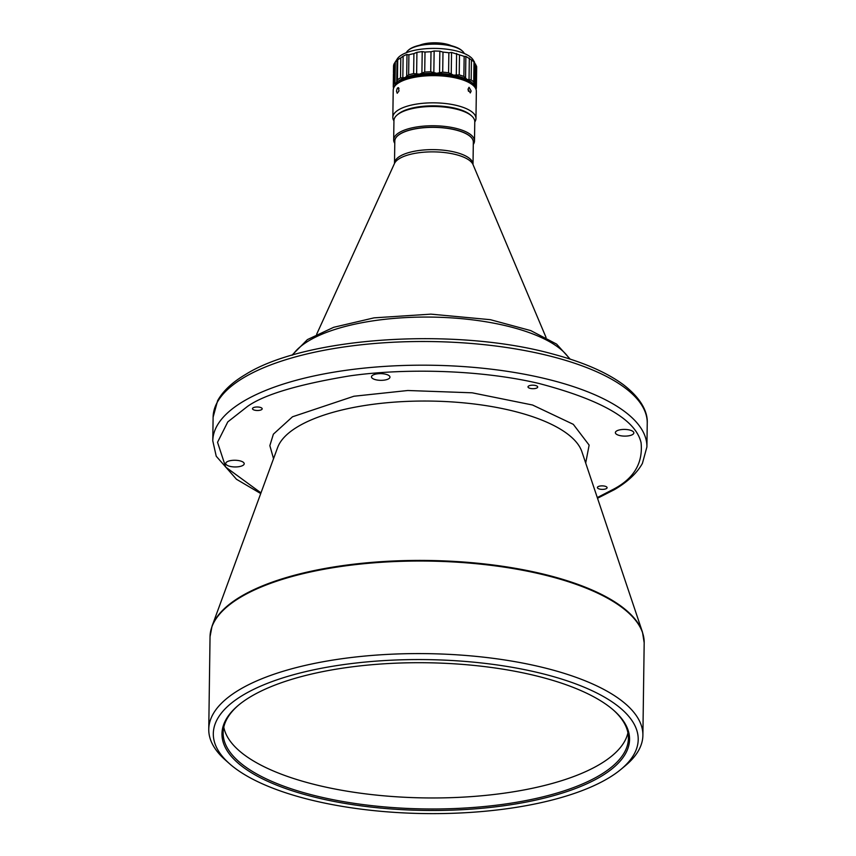 <?xml version="1.0" encoding="UTF-8"?>
<svg xmlns="http://www.w3.org/2000/svg" width="856" height="856" viewBox="0 0 856 856"><rect width="100%" height="100%" fill="white"/><g stroke="black" fill="none" stroke-linecap="round" stroke-linejoin="round"><path stroke-width="1.28" d="M627.919 732.832A202.658 73.423 0.8 0 1 599.874 764.28A202.658 73.423 0.8 0 1 378.887 795.352A202.658 73.423 0.8 0 1 223.791 727.183M238.942 704.82A202.658 73.423 -179.2 0 0 223.138 732.693A202.658 73.423 -179.2 0 0 371.365 805.592A202.658 73.423 -179.2 0 0 599.714 775.301A202.658 73.423 -179.2 0 0 628.411 738.353A202.658 73.423 -179.2 0 0 613.388 710.052M250.829 696.591A203.814 73.841 -179.2 0 0 238.407 705.269A203.814 73.841 -179.2 0 0 333.198 801.27A203.814 73.841 -179.2 0 0 600.698 776.606A203.814 73.841 -179.2 0 0 613.923 710.512A203.814 73.841 -179.2 0 0 440.466 663.111A203.814 73.841 -179.2 0 0 250.829 696.591M243.393 694.89A212.47 76.987 0.8 0 1 522.267 669.178A212.47 76.987 0.8 0 1 621.082 769.255A212.47 76.987 0.8 0 1 608.124 778.307A212.47 76.987 0.8 0 1 410.431 813.2A212.47 76.987 0.8 0 1 229.601 763.787A212.47 76.987 0.8 0 1 243.393 694.89M229.601 763.787L225.396 760.075A217.092 78.656 0.8 0 1 208.757 729.259A217.092 78.656 0.8 0 1 239.487 689.679A217.092 78.656 0.8 0 1 484.111 657.226A217.092 78.656 0.8 0 1 642.888 735.325A217.092 78.656 0.8 0 1 625.394 765.66L621.082 769.255M616.684 430.953A9.234 3.349 -179.2 0 0 615.368 432.644A9.234 3.349 -179.2 0 0 622.13 435.961A9.234 3.349 -179.2 0 0 632.541 434.581A9.234 3.349 -179.2 0 0 633.847 432.901A9.234 3.349 -179.2 0 0 627.095 429.573A9.234 3.349 -179.2 0 0 616.684 430.953M227.033 461.791A9.234 3.349 -179.2 0 0 225.727 463.471A9.234 3.349 -179.2 0 0 232.49 466.798A9.234 3.349 -179.2 0 0 242.901 465.418A9.234 3.349 -179.2 0 0 244.206 463.738A9.234 3.349 -179.2 0 0 237.444 460.41A9.234 3.349 -179.2 0 0 227.033 461.791M372.788 375.174A9.234 3.349 -179.2 0 0 371.483 376.865A9.234 3.349 -179.2 0 0 378.245 380.182A9.234 3.349 -179.2 0 0 388.656 378.801A9.234 3.349 -179.2 0 0 389.962 377.122A9.234 3.349 -179.2 0 0 383.199 373.794A9.234 3.349 -179.2 0 0 372.788 375.174M528.687 385.992A4.847 1.755 -179.2 0 0 528.002 386.869A4.847 1.755 -179.2 0 0 531.555 388.613A4.847 1.755 -179.2 0 0 537.012 387.896A4.847 1.755 -179.2 0 0 537.707 387.008A4.847 1.755 -179.2 0 0 534.155 385.264A4.847 1.755 -179.2 0 0 528.687 385.992M598.077 486.679A4.847 1.755 -179.2 0 0 597.392 487.556A4.847 1.755 -179.2 0 0 600.944 489.3A4.847 1.755 -179.2 0 0 606.401 488.583A4.847 1.755 -179.2 0 0 607.097 487.695A4.847 1.755 -179.2 0 0 603.544 485.951A4.847 1.755 -179.2 0 0 598.077 486.679M253.173 407.788A4.847 1.755 -179.2 0 0 252.488 408.676A4.847 1.755 -179.2 0 0 256.03 410.42A4.847 1.755 -179.2 0 0 261.497 409.692A4.847 1.755 -179.2 0 0 262.182 408.815A4.847 1.755 -179.2 0 0 258.64 407.071A4.847 1.755 -179.2 0 0 253.173 407.788M394.498 163.314L394.809 141.037A39.258 14.22 0.8 0 1 400.373 133.878A39.258 14.22 0.8 0 1 444.606 128.015A39.258 14.22 0.8 0 1 473.325 142.139L473.015 164.416A39.258 14.22 0.8 0 0 470.468 159.269A39.258 14.22 0.8 0 0 437.223 149.736A39.258 14.22 0.8 0 0 400.062 156.156A39.258 14.22 0.8 0 0 394.498 163.314L394.477 163.507M394.809 140.983A39.258 14.22 0.8 0 1 400.373 133.771A39.258 14.22 0.8 0 1 444.681 127.908A39.258 14.22 0.8 0 1 473.325 142.085M394.776 143.327A40.414 14.648 0.8 0 1 393.674 139.838A40.414 14.648 0.8 0 1 399.399 132.466A40.414 14.648 0.8 0 1 444.938 126.431A40.414 14.648 0.8 0 1 474.502 140.972A40.414 14.648 0.8 0 1 473.293 144.429M393.674 139.838L393.942 120.578A40.414 14.648 0.8 0 1 397.205 114.929A40.414 14.648 0.8 0 1 399.666 113.206A40.414 14.648 0.8 0 1 437.266 106.572A40.414 14.648 0.8 0 1 471.667 115.967A40.414 14.648 0.8 0 1 474.77 121.702L474.502 140.972M397.205 114.929L398.275 114.03A39.258 14.22 0.8 0 1 400.672 112.361A39.258 14.22 0.8 0 1 437.202 105.909A39.258 14.22 0.8 0 1 470.618 115.036L471.667 115.967M393.942 120.878A41.57 15.066 0.8 0 1 392.829 117.336A41.57 15.066 0.8 0 1 398.725 109.75A41.57 15.066 0.8 0 1 445.559 103.533A41.57 15.066 0.8 0 1 475.968 118.492A41.57 15.066 0.8 0 1 474.759 122.001M468.039 89.227L470.286 92.93L471.153 91.025L469.045 87.291L468.039 89.227M392.829 117.336L393.214 90.126A41.57 15.066 0.8 0 1 396.563 84.316A41.57 15.066 0.8 0 1 399.099 82.551A41.57 15.066 0.8 0 1 437.78 75.724A41.57 15.066 0.8 0 1 473.154 85.386A41.57 15.066 0.8 0 1 476.343 91.292L475.968 118.492M399.014 88.371C397.815 87.002 396.991 88.008 396.531 91.367L397.216 93.272L398.982 90.929L398.34 87.612M396.563 84.316L397.644 83.417A40.414 14.648 0.8 0 1 400.105 81.695A40.414 14.648 0.8 0 1 437.716 75.061A40.414 14.648 0.8 0 1 472.105 84.455L473.154 85.386M399.238 82.24A38.413 13.921 0.8 0 1 401.849 80.368A38.413 13.921 0.8 0 1 437.94 74.076A38.413 13.921 0.8 0 1 470.543 83.235M474.459 62.253L474.288 85.247L473.721 81.983A41.57 15.066 0.8 0 0 471.164 79.95L471.442 59.931L465.867 56.4L465.568 77.96L463.877 76.409A41.57 15.066 0.8 0 0 459.223 74.932L459.501 54.912L451.54 52.441L451.24 73.991L448.587 72.781A41.57 15.066 0.8 0 0 442.702 72.139L442.991 52.12L439.845 51.157L434.142 50.996L433.842 72.546L430.729 71.797A41.57 15.066 0.8 0 0 424.715 72.097L425.004 52.088L422.211 51.595L416.925 52.323L416.626 73.873L413.63 73.616A41.57 15.066 0.8 0 0 408.633 74.825L408.911 54.805L406.525 54.527L403.123 56.186L402.823 77.736L400.501 77.928A41.57 15.066 0.8 0 0 399.153 78.677A41.57 15.066 0.8 0 0 397.452 79.801L397.73 59.781L395.312 61.867L395.012 83.417L396.307 83.011A40.414 14.648 0.8 0 1 400.127 79.972A40.414 14.648 0.8 0 1 405.081 77.629A40.414 14.648 0.8 0 1 419.429 74.183A40.414 14.648 0.8 0 1 436.667 73.306A40.414 14.648 0.8 0 1 453.552 75.157A40.414 14.648 0.8 0 1 466.927 79.405A40.414 14.648 0.8 0 1 474.288 85.247A40.414 14.648 0.8 0 1 475.176 87.654M397.452 79.801L396.745 81.459L397.045 59.888M394.488 86.52A40.414 14.648 0.8 0 1 396.307 83.011L396.745 81.545M393.557 73.338A41.57 15.066 0.8 0 1 393.46 72.268L393.546 66.233A41.57 15.066 0.8 0 1 394.092 63.879L393.814 83.899A41.57 15.066 0.8 0 0 393.268 86.253A41.57 15.066 0.8 0 0 393.589 88.2M393.46 72.268A41.57 15.066 0.8 0 1 393.674 70.823L393.642 72.974A41.57 15.066 -179.2 0 0 393.428 74.418L393.268 86.253M394.092 63.879L397.312 58.818A38.905 14.092 0.8 0 1 401.785 54.88A38.905 14.092 0.8 0 1 441.322 48.664A38.905 14.092 0.8 0 1 473.122 59.877L474.566 62.221L473.999 61.974L473.721 81.983M397.045 59.909L397.73 59.781A41.57 15.066 0.8 0 1 399.431 58.657A41.57 15.066 0.8 0 1 400.79 57.908L400.501 77.928M403.123 56.186L400.79 57.908M408.911 54.805A41.57 15.066 0.8 0 1 413.908 53.607L413.63 73.616M416.925 52.323L413.908 53.607M425.004 52.088A41.57 15.066 0.8 0 1 431.007 51.777L430.729 71.797M434.142 50.996L431.007 51.777M442.991 52.12A41.57 15.066 0.8 0 1 448.865 52.772L448.587 72.781M451.54 52.441L448.865 52.772M459.501 54.912A41.57 15.066 0.8 0 1 464.155 56.389L463.877 76.409M465.867 56.4L464.155 56.389M471.442 59.931A41.57 15.066 0.8 0 1 473.999 61.974L476.578 66.244A41.57 15.066 0.8 0 1 476.674 67.399L476.599 73.423A41.57 15.066 0.8 0 1 476.589 73.648M408.633 74.825L406.686 76.259L406.996 54.709M402.823 77.736L405.081 77.629L406.686 76.259M406.333 52.698A29.329 10.625 0.8 0 1 408.323 50.258A29.329 10.625 0.8 0 1 410.11 49.006A29.329 10.625 0.8 0 1 450.331 45.828A29.329 10.625 0.8 0 1 462.358 51.007A29.329 10.625 0.8 0 1 464.273 53.511M408.323 50.258L408.965 49.712A28.633 10.379 0.8 0 1 410.709 48.492A28.633 10.379 0.8 0 1 437.363 43.795A28.633 10.379 0.8 0 1 461.726 50.45L462.358 51.007M419.461 45.282A20.79 7.533 0.8 0 1 451.358 45.721M273.535 458.677L269.854 445.634L273.374 434.174L292.495 416.786L353.903 396.242L407.798 390.507L472.17 392.808L532.56 405.016L573.295 424.33L589.131 445.109L585.686 463.032M468.039 89.292L468.478 91.292M474.288 85.247L476.3 86.263A41.57 15.066 0.8 0 1 476.396 87.419L476.567 75.574A41.57 15.066 -179.2 0 0 476.567 75.349L476.589 73.199A41.57 15.066 0.8 0 1 476.599 73.423M476.396 87.419A41.57 15.066 0.8 0 1 476.032 89.345M471.164 79.95L469.035 79.64L469.334 58.09M465.568 77.96L466.927 79.405L469.035 79.64M459.223 74.932L456.302 75.018L456.601 53.468M451.24 73.991L453.552 75.157L456.302 75.018M442.702 72.139L439.545 72.707L439.845 51.157M433.842 72.546L436.667 73.306L439.545 72.707M416.626 73.873L419.429 74.183L421.912 73.156L422.211 51.595M424.715 72.097L421.912 73.156M395.012 83.417L393.814 83.899M212.042 626.143L277.644 447.495A153.374 55.565 0.8 0 1 298.027 426.534A153.374 55.565 0.8 0 1 461.416 402.652A153.374 55.565 0.8 0 1 581.898 451.743L642.482 632.156A216.975 78.613 -179.2 0 0 472.041 562.702A216.975 78.613 -179.2 0 0 240.889 596.482A216.975 78.613 -179.2 0 0 212.042 626.143L210.041 636.714A217.092 78.656 0.8 0 1 240.782 597.124A217.092 78.656 0.8 0 1 485.406 564.671A217.092 78.656 0.8 0 1 644.183 642.77L642.888 735.325M647.243 423.239C647.757 414.721 644.033 400.672 623.553 384.815C606.754 372.414 583.353 362.206 553.34 354.181C456.419 327.003 305.389 336.643 245.458 374.532C232.276 382.3 222.988 391.031 217.617 400.704L213.112 417.172A217.092 78.656 0.8 0 1 243.853 377.592A217.092 78.656 0.8 0 1 488.466 345.139A217.092 78.656 0.8 0 1 647.243 423.239L646.911 446.918A217.092 78.656 -179.2 0 0 488.134 368.818A217.092 78.656 -179.2 0 0 243.521 401.271A217.092 78.656 -179.2 0 0 212.78 440.851L216.236 456.237L236.481 479.274L260.727 493.559M292.688 355.026A142.032 51.467 0.8 0 1 305.892 342.614A142.032 51.467 0.8 0 1 503.756 325.259A142.032 51.467 0.8 0 1 569.433 358.889M316.634 334.311L394.488 163.475A39.761 14.413 0.8 0 1 399.591 158.478A39.761 14.413 0.8 0 1 437.234 151.972A39.761 14.413 0.8 0 1 470.907 161.634A39.761 14.413 0.8 0 1 473.026 164.577L546.075 337.521M396.745 81.352L397.045 59.952M260.973 492.885L225.684 467.087L217.531 442.306L227.792 421.89L247.427 406.482C263.937 394.659 297.888 384.494 349.291 375.955C400.683 368.455 477.306 369 538.777 383.424C601.757 399.977 635.858 419.729 641.069 442.691C643.166 463.46 633.536 479.189 612.158 489.9L597.285 497.582M476.3 86.263L476.578 66.244M475.358 85.718L475.658 64.168M210.041 636.714L208.757 729.259M642.482 632.156L644.183 642.77M597.509 498.256L614.576 489.557C627.758 481.778 637.035 473.058 642.417 463.385L646.911 446.918M213.112 417.172L212.78 440.851M291.939 355.251L307.411 339.597L333.68 327.302L374.051 317.854L430.932 314.141L490.413 319.695L530.784 330.609L556.614 344.112L570.171 359.135"/></g></svg>
